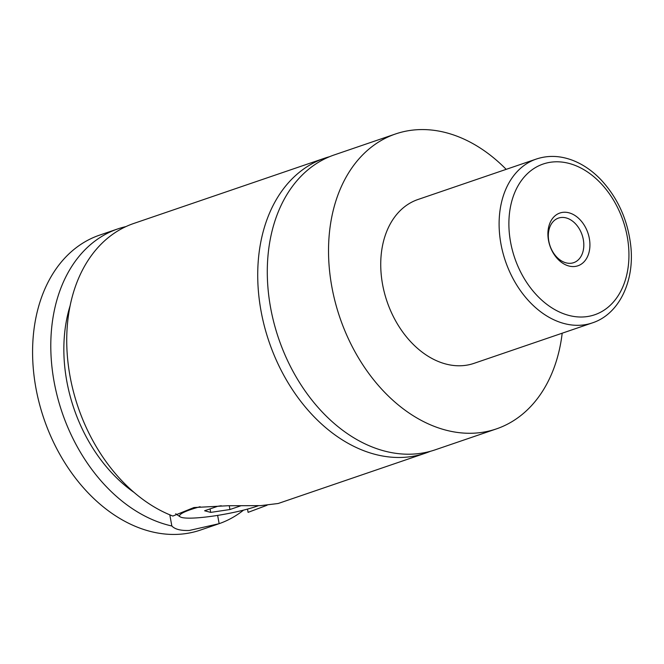 <?xml version="1.0" encoding="UTF-8"?>
<svg xmlns="http://www.w3.org/2000/svg" width="664" height="664" viewBox="0 0 664 664"><rect width="100%" height="100%" fill="white"/><g stroke="black" fill="none" stroke-linecap="round" stroke-linejoin="round"><path stroke-width="1" d="M562.192 333.203A155.849 112.108 -108.9 0 1 496.398 428.902L435.161 449.835A155.849 112.108 -108.9 0 1 270.646 307.971A155.849 112.108 -108.9 0 1 334.332 154.895L395.57 133.954A155.849 112.108 -108.9 0 1 506.184 169.345M430.33 451.321A155.849 112.108 -108.9 0 1 425.599 453.105A155.849 112.108 -108.9 0 1 269.103 341.894A155.849 112.108 -108.9 0 1 324.771 158.156A155.849 112.108 -108.9 0 1 329.601 156.679M200.105 506.723A45.027 6.341 169.6 0 0 180.168 516.833L176.192 514.144A48.489 6.831 -10.4 0 1 175.728 513.72M180.168 516.833A45.027 6.341 169.6 0 0 194.245 518.02A45.027 6.341 169.6 0 0 258.421 505.711M247.498 509.097L248.095 512.359L267.061 505.246M169.801 514.824L171.851 525.996C174.914 529.283 180.724 530.768 189.273 530.47L219.153 523.672L217.634 515.397M324.771 158.156L133.771 223.453A155.849 112.108 -108.9 0 0 68.5 366.536A155.849 112.108 -108.9 0 0 172.872 516.053L193.954 507.545L227.86 505.744L260.661 505.628L278.166 503.503L425.599 453.105M589.325 238.401A27.88 20.053 71.1 0 0 563.935 212.256A27.88 20.053 71.1 0 0 548.505 240.409A27.88 20.053 71.1 0 0 573.895 266.554A27.88 20.053 71.1 0 0 589.325 238.401M548.829 241.223A23.547 16.94 71.1 0 0 573.688 262.662A23.547 16.94 71.1 0 0 583.307 239.53A23.547 16.94 71.1 0 0 558.449 218.091A23.547 16.94 71.1 0 0 548.829 241.223M592.371 322.887L473.988 363.357A86.586 62.283 -108.9 0 1 382.597 284.541A86.586 62.283 -108.9 0 1 417.98 199.499L536.354 159.036A86.586 62.283 -108.9 0 0 500.971 244.078A86.586 62.283 -108.9 0 0 592.371 322.887C619.122 314.188 634.759 281.162 630.775 245.887C627.779 219.95 617.786 197.839 600.795 179.562C592.404 170.872 583.199 164.523 573.173 160.53C560.516 155.608 548.248 155.11 536.354 159.036M496.398 428.902A155.849 112.108 -108.9 0 1 331.884 287.031A155.849 112.108 -108.9 0 1 395.57 133.954M134.053 492.414A138.535 99.65 -108.9 0 1 70.168 305.548M218.34 523.954L200.453 530.071A155.849 112.108 -108.9 0 1 35.939 388.199A155.849 112.108 -108.9 0 1 99.625 235.122L117.835 228.897A155.849 112.108 -108.9 0 1 125.944 226.59M243.539 510.135A155.849 112.108 -108.9 0 1 219.153 523.672M171.851 525.996A155.849 112.108 -108.9 0 1 54.083 381.626A155.849 112.108 -108.9 0 1 117.835 228.897M221.261 505.752L217.734 506.275L204.595 510.765L210.695 512.392L229.952 509.52L240.7 505.844M229.254 505.752L229.952 509.52M210.056 508.898L210.695 512.392M627.231 236.542A79.655 57.303 71.1 0 0 554.681 161.842A79.655 57.303 71.1 0 0 510.599 242.269A79.655 57.303 71.1 0 0 583.15 316.969A79.655 57.303 71.1 0 0 627.231 236.542"/></g></svg>
